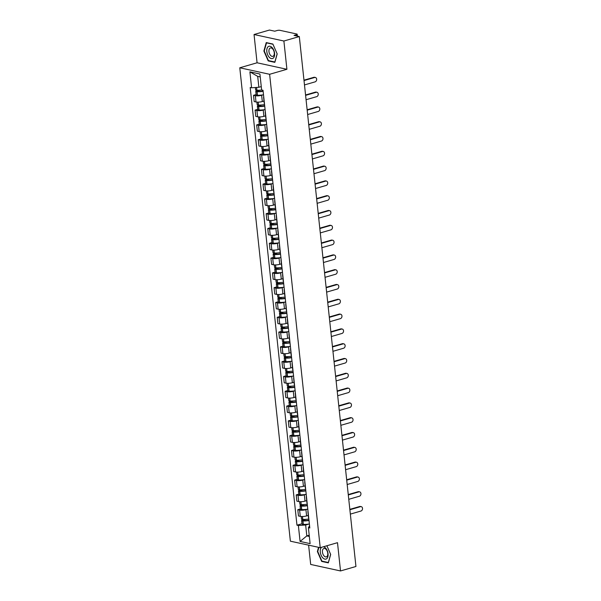 <?xml version="1.0" encoding="UTF-8"?>
<svg xmlns="http://www.w3.org/2000/svg" width="601" height="601" viewBox="0 0 601 601"><rect width="100%" height="100%" fill="white"/><g stroke="black" fill="none" stroke-linecap="round" stroke-linejoin="round"><path stroke-width="0.9" d="M308.613 545.152L310.679 564.444L340.519 570.95L355.942 566.488L299.313 36.556L283.89 41.018L254.043 34.512L257.07 62.782L239.784 67.785L290.373 541.178L320.22 547.684L269.624 74.291L286.91 69.288L283.89 41.018M254.043 34.512L269.466 30.05L274.755 31.199L277.151 30.508A1.968 0.481 -6.1 0 1 279.901 30.32L296.789 34.002A1.968 0.481 -6.1 0 1 297.195 34.242L297.397 36.143M340.519 570.95L337.499 542.68L320.22 547.684M296.563 35.955L296.436 34.708L294.032 35.406L299.313 36.556M296.436 34.708A1.968 0.481 -6.1 0 0 297.195 34.242M263.178 94.838L261.638 95.281A4.523 1.097 173.9 0 1 255.327 95.717L253.509 95.319L254.178 101.577L255.996 101.975A4.523 1.097 -6.1 0 0 262.306 101.546L264.004 101.051M263.794 97.452A4.523 1.097 173.9 0 1 263.591 97.167A4.523 1.097 173.9 0 1 263.726 96.851M256.101 94.567L253.509 95.319M263.591 97.167L264.26 103.432A4.523 1.097 -6.1 0 0 264.463 103.71M264.763 109.637L263.223 110.081A4.523 1.097 173.9 0 1 256.912 110.516L255.094 110.118L255.763 116.376L257.581 116.774A4.523 1.097 -6.1 0 0 263.892 116.346L265.582 115.85M265.372 112.252A4.523 1.097 173.9 0 1 265.169 111.966A4.523 1.097 173.9 0 1 265.311 111.651M257.679 109.367L255.094 110.118M265.169 111.966L265.837 118.232A4.523 1.097 -6.1 0 0 266.048 118.51M266.341 124.437L264.801 124.88A4.523 1.097 173.9 0 1 258.49 125.316L256.672 124.918L257.341 131.176L259.159 131.574A4.523 1.097 -6.1 0 0 265.469 131.146L267.167 130.65M266.957 127.051A4.523 1.097 173.9 0 1 266.754 126.766A4.523 1.097 173.9 0 1 266.889 126.45M259.264 124.167L256.672 124.918M266.754 126.766L267.422 133.031A4.523 1.097 -6.1 0 0 267.625 133.309M267.926 139.237L266.386 139.68A4.523 1.097 173.9 0 1 260.075 140.116L258.257 139.717L258.926 145.975L260.744 146.374A4.523 1.097 -6.1 0 0 267.054 145.945L268.745 145.45M268.542 141.851A4.523 1.097 173.9 0 1 268.331 141.566A4.523 1.097 173.9 0 1 268.474 141.25M260.842 138.966L258.257 139.717M268.331 141.566L269 147.831A4.523 1.097 -6.1 0 0 269.21 148.109M269.503 154.036L267.963 154.48A4.523 1.097 173.9 0 1 261.653 154.915L259.835 154.517L260.503 160.775L262.329 161.173A4.523 1.097 -6.1 0 0 268.639 160.737L270.33 160.249M270.119 156.651A4.523 1.097 173.9 0 1 269.917 156.365A4.523 1.097 173.9 0 1 270.059 156.05M262.427 153.766L259.835 154.517M269.917 156.365L270.585 162.631A4.523 1.097 -6.1 0 0 270.788 162.909M271.089 168.836L269.548 169.279A4.523 1.097 173.9 0 1 263.238 169.715L261.42 169.317L262.089 175.575L263.907 175.973A4.523 1.097 -6.1 0 0 270.217 175.537L271.915 175.049M271.705 171.45A4.523 1.097 173.9 0 1 271.494 171.165A4.523 1.097 173.9 0 1 271.637 170.849M264.004 168.565L261.42 169.317M271.494 171.165L272.163 177.43A4.523 1.097 -6.1 0 0 272.373 177.708M272.666 183.636L271.134 184.079A4.523 1.097 173.9 0 1 264.816 184.515L262.998 184.116L263.666 190.374L265.492 190.772A4.523 1.097 -6.1 0 0 271.802 190.337L273.493 189.848M273.282 186.25A4.523 1.097 173.9 0 1 273.079 185.964A4.523 1.097 173.9 0 1 273.222 185.649M265.589 183.365L262.998 184.116M273.079 185.964L273.748 192.222A4.523 1.097 -6.1 0 0 273.951 192.508M274.251 198.435L272.711 198.878A4.523 1.097 173.9 0 1 266.401 199.314L264.583 198.916L265.251 205.174L267.069 205.572A4.523 1.097 -6.1 0 0 273.38 205.136L275.078 204.648M274.867 201.042A4.523 1.097 173.9 0 1 274.657 200.764A4.523 1.097 173.9 0 1 274.8 200.449M267.167 198.165L264.583 198.916M274.657 200.764L275.326 207.022A4.523 1.097 -6.1 0 0 275.536 207.307M275.829 213.235L274.296 213.678A4.523 1.097 173.9 0 1 267.986 214.114L266.16 213.716L266.829 219.974L268.655 220.372A4.523 1.097 -6.1 0 0 274.965 219.936L276.655 219.448M276.445 215.842A4.523 1.097 173.9 0 1 276.242 215.564A4.523 1.097 173.9 0 1 276.385 215.248M268.752 212.964L266.16 213.716M276.242 215.564L276.911 221.822A4.523 1.097 -6.1 0 0 277.114 222.107M277.414 228.034L275.874 228.478A4.523 1.097 173.9 0 1 269.564 228.906L267.745 228.515L268.414 234.773L270.232 235.171A4.523 1.097 -6.1 0 0 276.543 234.736L278.24 234.247M278.03 230.641A4.523 1.097 173.9 0 1 277.82 230.363A4.523 1.097 173.9 0 1 277.962 230.04M270.337 227.764L267.745 228.515M277.82 230.363L278.488 236.621A4.523 1.097 -6.1 0 0 278.699 236.907M278.992 242.827L277.459 243.277A4.523 1.097 173.9 0 1 271.149 243.705L269.323 243.315L269.992 249.573L271.817 249.971A4.523 1.097 -6.1 0 0 278.128 249.535L279.818 249.047M279.608 245.441A4.523 1.097 173.9 0 1 279.405 245.163A4.523 1.097 173.9 0 1 279.548 244.84M271.915 242.564L269.323 243.315M279.405 245.163L280.074 251.421A4.523 1.097 -6.1 0 0 280.276 251.706M280.577 257.626L279.037 258.077A4.523 1.097 173.9 0 1 272.726 258.505L270.908 258.114L271.577 264.372L273.395 264.771A4.523 1.097 -6.1 0 0 279.705 264.335L281.403 263.847M281.193 260.241A4.523 1.097 173.9 0 1 280.983 259.963A4.523 1.097 173.9 0 1 281.125 259.64M273.5 257.363L270.908 258.114M280.983 259.963L281.659 266.22A4.523 1.097 -6.1 0 0 281.861 266.506M282.162 272.426L280.622 272.877A4.523 1.097 173.9 0 1 274.311 273.305L272.486 272.914L273.154 279.172L274.98 279.57A4.523 1.097 -6.1 0 0 281.291 279.134L282.981 278.646M282.77 275.04A4.523 1.097 173.9 0 1 282.568 274.762A4.523 1.097 173.9 0 1 282.71 274.439M275.078 272.163L272.486 272.914M282.568 274.762L283.236 281.02A4.523 1.097 -6.1 0 0 283.439 281.306M283.74 287.225L282.2 287.676A4.523 1.097 173.9 0 1 275.889 288.104L274.071 287.706L274.74 293.972L276.558 294.37A4.523 1.097 -6.1 0 0 282.868 293.934L284.566 293.446M284.356 289.84A4.523 1.097 173.9 0 1 284.145 289.562A4.523 1.097 173.9 0 1 284.288 289.239M276.663 286.962L274.071 287.706M284.145 289.562L284.821 295.82A4.523 1.097 -6.1 0 0 285.024 296.105M285.325 302.025L283.785 302.476A4.523 1.097 173.9 0 1 277.474 302.904L275.649 302.506L276.317 308.771L278.143 309.169A4.523 1.097 -6.1 0 0 284.453 308.734L286.144 308.245M285.933 304.639A4.523 1.097 173.9 0 1 285.73 304.361A4.523 1.097 173.9 0 1 285.873 304.038M278.24 301.762L275.649 302.506M285.73 304.361L286.399 310.619A4.523 1.097 -6.1 0 0 286.602 310.905M286.902 316.825L285.362 317.275A4.523 1.097 173.9 0 1 279.052 317.704L277.234 317.305L277.902 323.571L279.72 323.969A4.523 1.097 -6.1 0 0 286.031 323.533L287.729 323.045M287.518 319.439A4.523 1.097 173.9 0 1 287.316 319.161A4.523 1.097 173.9 0 1 287.451 318.838M279.826 316.562L277.234 317.305M287.316 319.161L287.984 325.419A4.523 1.097 -6.1 0 0 288.187 325.704M288.488 331.624L286.947 332.075A4.523 1.097 173.9 0 1 280.637 332.503L278.811 332.105L279.488 338.371L281.306 338.769A4.523 1.097 -6.1 0 0 287.616 338.333L289.306 337.845M289.096 334.239A4.523 1.097 173.9 0 1 288.893 333.961A4.523 1.097 173.9 0 1 289.036 333.638M281.403 331.361L278.811 332.105M288.893 333.961L289.562 340.219A4.523 1.097 -6.1 0 0 289.765 340.504M290.065 346.424L288.525 346.867A4.523 1.097 173.9 0 1 282.215 347.303L280.397 346.905L281.065 353.17L282.883 353.568A4.523 1.097 -6.1 0 0 289.194 353.133L290.892 352.644M290.681 349.038A4.523 1.097 173.9 0 1 290.478 348.76A4.523 1.097 173.9 0 1 290.614 348.437M282.988 346.161L280.397 346.905M290.478 348.76L291.147 355.018A4.523 1.097 -6.1 0 0 291.35 355.296M291.65 361.224L290.11 361.667A4.523 1.097 173.9 0 1 283.8 362.102L281.982 361.704L282.65 367.97L284.468 368.368A4.523 1.097 -6.1 0 0 290.779 367.932L292.469 367.444M292.259 363.838A4.523 1.097 173.9 0 1 292.056 363.56A4.523 1.097 173.9 0 1 292.199 363.237M284.566 360.953L281.982 361.704M292.056 363.56L292.725 369.818A4.523 1.097 -6.1 0 0 292.935 370.096M293.228 376.023L291.688 376.466A4.523 1.097 173.9 0 1 285.377 376.902L283.559 376.504L284.228 382.769L286.046 383.168A4.523 1.097 -6.1 0 0 292.356 382.732L294.054 382.244M293.844 378.638A4.523 1.097 173.9 0 1 293.641 378.352A4.523 1.097 173.9 0 1 293.776 378.037M286.151 375.753L283.559 376.504M293.641 378.352L294.31 384.617A4.523 1.097 -6.1 0 0 294.513 384.895M294.813 390.823L293.273 391.266A4.523 1.097 173.9 0 1 286.962 391.702L285.144 391.304L285.813 397.569L287.631 397.96A4.523 1.097 -6.1 0 0 293.942 397.531L295.632 397.043M295.429 393.437A4.523 1.097 173.9 0 1 295.219 393.152A4.523 1.097 173.9 0 1 295.361 392.836M287.729 390.552L285.144 391.304M295.219 393.152L295.887 399.417A4.523 1.097 -6.1 0 0 296.098 399.695M296.391 405.622L294.851 406.066A4.523 1.097 173.9 0 1 288.54 406.501L286.722 406.103L287.391 412.369L289.209 412.759A4.523 1.097 -6.1 0 0 295.527 412.331L297.217 411.843M297.007 408.237A4.523 1.097 173.9 0 1 296.804 407.951A4.523 1.097 173.9 0 1 296.947 407.636M289.314 405.352L286.722 406.103M296.804 407.951L297.472 414.217A4.523 1.097 -6.1 0 0 297.675 414.495M297.976 420.422L296.436 420.865A4.523 1.097 173.9 0 1 290.125 421.301L288.307 420.903L288.976 427.168L290.794 427.559A4.523 1.097 -6.1 0 0 297.104 427.131L298.802 426.635M298.592 423.036A4.523 1.097 173.9 0 1 298.381 422.751A4.523 1.097 173.9 0 1 298.524 422.435M290.892 420.152L288.307 420.903M298.381 422.751L299.05 429.016A4.523 1.097 -6.1 0 0 299.26 429.294M299.553 435.222L298.021 435.665A4.523 1.097 173.9 0 1 291.703 436.101L289.885 435.702L290.553 441.968L292.379 442.359A4.523 1.097 -6.1 0 0 298.689 441.93L300.38 441.435M300.169 437.836A4.523 1.097 173.9 0 1 299.967 437.551A4.523 1.097 173.9 0 1 300.109 437.235M292.477 434.951L289.885 435.702M299.967 437.551L300.635 443.816A4.523 1.097 -6.1 0 0 300.838 444.094M301.139 450.021L299.599 450.465A4.523 1.097 173.9 0 1 293.288 450.9L291.47 450.502L292.139 456.76L293.957 457.158A4.523 1.097 -6.1 0 0 300.267 456.73L301.965 456.234M301.755 452.636A4.523 1.097 173.9 0 1 301.544 452.35A4.523 1.097 173.9 0 1 301.687 452.035M294.054 449.751L291.47 450.502M301.544 452.35L302.213 458.616A4.523 1.097 -6.1 0 0 302.423 458.894M302.716 464.821L301.184 465.264A4.523 1.097 173.9 0 1 294.873 465.7L293.048 465.302L293.716 471.56L295.542 471.958A4.523 1.097 -6.1 0 0 301.852 471.53L303.543 471.034M303.332 467.435A4.523 1.097 173.9 0 1 303.129 467.15A4.523 1.097 173.9 0 1 303.272 466.834M295.639 464.55L293.048 465.302M303.129 467.15L303.798 473.415A4.523 1.097 -6.1 0 0 304.001 473.693M304.301 479.621L302.761 480.064A4.523 1.097 173.9 0 1 296.451 480.5L294.633 480.101L295.301 486.359L297.119 486.757A4.523 1.097 -6.1 0 0 303.43 486.329L305.128 485.833M304.917 482.235A4.523 1.097 173.9 0 1 304.707 481.949A4.523 1.097 173.9 0 1 304.85 481.634M297.217 479.35L294.633 480.101M304.707 481.949L305.376 488.215A4.523 1.097 -6.1 0 0 305.586 488.493M305.879 494.42L304.346 494.863A4.523 1.097 173.9 0 1 298.036 495.299L296.21 494.901L296.879 501.159L298.705 501.557A4.523 1.097 -6.1 0 0 305.015 501.129L306.705 500.633M306.495 497.035A4.523 1.097 173.9 0 1 306.292 496.749A4.523 1.097 173.9 0 1 306.435 496.434M298.802 494.15L296.21 494.901M306.292 496.749L306.961 503.014A4.523 1.097 -6.1 0 0 307.164 503.292M307.464 509.22L305.924 509.663A4.523 1.097 173.9 0 1 299.614 510.099L297.795 509.701L298.464 515.958L300.282 516.357A4.523 1.097 -6.1 0 0 306.593 515.921L308.29 515.433M308.08 511.834A4.523 1.097 173.9 0 1 307.87 511.549A4.523 1.097 173.9 0 1 308.012 511.233M300.387 508.949L297.795 509.701M307.87 511.549L308.538 517.814A4.523 1.097 -6.1 0 0 308.749 518.092M260.233 76.92L257.701 76.372L258.866 87.28L261.262 86.589M258.866 87.28L251.594 87.784L249.896 71.842L259.917 74.028L261.623 89.97L263.028 90.278L309.808 527.994L308.403 527.686L310.108 543.627L300.079 541.441L298.374 525.499L305.646 525.004L306.81 535.912L309.342 536.46M251.594 87.784L250.196 87.476L296.969 525.191L298.374 525.499M239.784 67.785L269.624 74.291M257.07 62.782L286.91 69.288M274.845 62.354L277.189 53.925L272.884 44.046L266.235 42.588L263.884 51.025L268.189 60.904L274.845 62.354M318.553 547.316L317.381 551.545L321.685 561.424L328.334 562.874L330.678 554.445L326.891 545.753M309.207 535.221L306.81 535.912L300.079 541.441M309.042 524.019L305.646 525.004M308.403 527.686L309.568 525.747M301.965 523.749L296.969 525.191M249.896 71.842L257.701 76.372M268.895 60.701L268.189 60.904M264.282 50.905L263.884 51.025M322.384 561.221L321.685 561.424M317.771 551.425L317.381 551.545M314.639 77.491L313.857 77.319A2.261 1.773 -77.7 0 1 314.578 77.289L315.352 77.461A2.261 1.773 102.3 0 0 314.639 77.491L304.016 80.564M304.482 84.929L315.104 81.856A2.261 1.773 102.3 0 0 316.659 79.602A2.261 1.773 102.3 0 0 315.352 77.461M261.736 89.992A7.475 1.811 173.9 0 1 256.912 90.233L256.792 90.233A2.487 0.601 173.9 0 1 255.598 89.849L255.35 87.528M258.52 90.248L256.717 90.774A2.487 0.601 -6.1 0 0 255.756 91.367A2.487 0.601 -6.1 0 0 256.958 91.75L257.078 91.75A7.475 1.811 -6.1 0 0 263.14 91.314M255.756 91.367L256.124 94.823A2.487 0.601 -6.1 0 0 257.326 95.213L257.446 95.213A7.475 1.811 -6.1 0 0 263.508 94.778M263.103 90.991A6.198 1.502 173.9 0 1 257.731 91.42L257.025 91.224L257.498 90.939L260.195 90.158M313.857 77.319L303.971 80.181M268.181 46.66A6.393 3.659 -106.1 0 0 267.663 54.781A6.393 3.659 -106.1 0 0 273.207 58.192A6.393 3.659 -106.1 0 0 273.725 50.078A6.393 3.659 -106.1 0 0 268.181 46.66M269.894 48.215A4.38 2.502 -106.1 0 0 269.361 53.324A4.38 2.502 -106.1 0 0 272.824 56.366A4.38 2.502 -106.1 0 0 273.327 56.103A4.38 2.502 -106.1 0 0 273.861 51.002A4.38 2.502 -106.1 0 0 270.397 47.96A4.38 2.502 -106.1 0 0 269.894 48.215M277.136 53.835L274.86 62.001L268.422 60.596L264.252 51.025L266.521 42.851L272.967 44.256L277.136 53.835M266.919 42.739L266.521 42.851M321.535 547.301A6.393 3.659 -106.1 0 0 321.212 555.429A6.393 3.659 -106.1 0 0 326.696 558.712A6.393 3.659 -106.1 0 0 327.733 552.079A6.393 3.659 -106.1 0 0 323.406 546.76M323.383 548.736A4.38 2.502 -106.1 0 0 322.85 553.844A4.38 2.502 -106.1 0 0 326.32 556.887A4.38 2.502 -106.1 0 0 326.816 556.624A4.38 2.502 -106.1 0 0 327.357 551.523A4.38 2.502 -106.1 0 0 323.886 548.48A4.38 2.502 -106.1 0 0 323.383 548.736M326.884 545.753L330.625 554.355L328.356 562.521L321.911 561.116L317.741 551.545L318.898 547.391M316.216 92.291L315.442 92.118A2.261 1.773 -77.7 0 1 316.156 92.088L316.93 92.261A2.261 1.773 102.3 0 0 316.216 92.291L305.593 95.364M306.059 99.728L316.682 96.656A2.261 1.773 102.3 0 0 318.245 94.402A2.261 1.773 102.3 0 0 316.93 92.261M264.56 104.597A7.475 1.811 173.9 0 1 258.498 105.032L258.377 105.032A2.487 0.601 173.9 0 1 257.175 104.642L256.905 102.102M263.14 101.306A7.475 1.811 -6.1 0 0 264.019 101.163M260.105 105.047L258.302 105.573A2.487 0.601 -6.1 0 0 257.341 106.167A2.487 0.601 -6.1 0 0 258.535 106.55L258.655 106.55A7.475 1.811 -6.1 0 0 264.718 106.114M257.341 106.167L257.709 109.622A2.487 0.601 -6.1 0 0 258.911 110.006L259.031 110.013A7.475 1.811 -6.1 0 0 265.094 109.577M264.688 105.791A6.198 1.502 173.9 0 1 259.309 106.219L258.61 106.024L259.076 105.738L261.773 104.957M315.442 92.118L305.556 94.981M317.801 107.091L317.02 106.918A2.261 1.773 -77.7 0 1 317.741 106.888L318.515 107.061A2.261 1.773 102.3 0 0 317.801 107.091L307.179 110.163M307.644 114.528L318.267 111.448A2.261 1.773 102.3 0 0 319.822 109.202A2.261 1.773 102.3 0 0 318.515 107.061M266.138 119.396A7.475 1.811 173.9 0 1 260.075 119.832L259.955 119.824A2.487 0.601 173.9 0 1 258.761 119.441L258.483 116.902M264.725 116.106A7.475 1.811 -6.1 0 0 265.597 115.963M261.683 119.847L259.88 120.373A2.487 0.601 -6.1 0 0 258.918 120.959A2.487 0.601 -6.1 0 0 260.12 121.349L260.241 121.349A7.475 1.811 -6.1 0 0 266.303 120.914M258.918 120.959L259.286 124.422A2.487 0.601 -6.1 0 0 260.488 124.805L260.609 124.813A7.475 1.811 -6.1 0 0 266.671 124.377M266.266 120.591A6.198 1.502 173.9 0 1 260.894 121.019L260.188 120.824L260.661 120.538L263.358 119.757M317.02 106.918L307.141 109.78M319.379 121.89L318.605 121.718A2.261 1.773 -77.7 0 1 319.319 121.687L320.093 121.86A2.261 1.773 102.3 0 0 319.379 121.89L308.756 124.963M309.23 129.328L319.845 126.248A2.261 1.773 102.3 0 0 321.407 124.001A2.261 1.773 102.3 0 0 320.093 121.86M267.723 134.196A7.475 1.811 173.9 0 1 261.66 134.632L261.54 134.624A2.487 0.601 173.9 0 1 260.338 134.241L260.068 131.702M266.303 130.905A7.475 1.811 -6.1 0 0 267.182 130.763M263.268 134.647L261.465 135.172A2.487 0.601 -6.1 0 0 260.503 135.758A2.487 0.601 -6.1 0 0 261.698 136.142L261.826 136.149A7.475 1.811 -6.1 0 0 267.881 135.713M260.503 135.758L260.872 139.222A2.487 0.601 -6.1 0 0 262.074 139.605L262.194 139.612A7.475 1.811 -6.1 0 0 268.256 139.177M267.851 135.39A6.198 1.502 173.9 0 1 262.479 135.818L261.773 135.623L262.239 135.338L264.936 134.556M318.605 121.718L308.719 124.58M320.964 136.69L320.183 136.517A2.261 1.773 -77.7 0 1 320.904 136.487L321.678 136.66A2.261 1.773 102.3 0 0 320.964 136.69L310.341 139.763M310.807 144.127L321.43 141.047A2.261 1.773 102.3 0 0 322.992 138.801A2.261 1.773 102.3 0 0 321.678 136.66M269.301 148.995A7.475 1.811 173.9 0 1 263.238 149.431L263.118 149.424A2.487 0.601 173.9 0 1 261.923 149.04L261.653 146.501M267.888 145.697A7.475 1.811 -6.1 0 0 268.76 145.562M264.846 149.446L263.043 149.972A2.487 0.601 -6.1 0 0 262.081 150.558A2.487 0.601 -6.1 0 0 263.283 150.941L263.403 150.949A7.475 1.811 -6.1 0 0 269.466 150.513M262.081 150.558L262.457 154.021A2.487 0.601 -6.1 0 0 263.651 154.404L263.771 154.412A7.475 1.811 -6.1 0 0 269.834 153.976M269.428 150.19A6.198 1.502 173.9 0 1 264.057 150.618L263.351 150.423L263.824 150.137L266.521 149.356M320.183 136.517L310.304 139.379M322.542 151.482L321.768 151.317A2.261 1.773 -77.7 0 1 322.482 151.287L323.255 151.46A2.261 1.773 102.3 0 0 322.542 151.482L311.927 154.562M312.392 158.927L323.007 155.847A2.261 1.773 102.3 0 0 324.57 153.601A2.261 1.773 102.3 0 0 323.255 151.46M270.886 163.795A7.475 1.811 173.9 0 1 264.823 164.231L264.703 164.223A2.487 0.601 173.9 0 1 263.501 163.84L263.23 161.301M269.466 160.497A7.475 1.811 -6.1 0 0 270.345 160.362M266.431 164.246L264.628 164.764A2.487 0.601 -6.1 0 0 263.666 165.358A2.487 0.601 -6.1 0 0 264.868 165.741L264.988 165.748A7.475 1.811 -6.1 0 0 271.043 165.313M263.666 165.358L264.034 168.821A2.487 0.601 -6.1 0 0 265.236 169.204L265.357 169.212A7.475 1.811 -6.1 0 0 271.419 168.776M271.013 164.99A6.198 1.502 173.9 0 1 265.642 165.418L264.936 165.222L265.402 164.937L268.099 164.156M321.768 151.317L311.881 154.179M324.127 166.282L323.353 166.116A2.261 1.773 -77.7 0 1 324.067 166.086L324.84 166.259A2.261 1.773 102.3 0 0 324.127 166.282L313.504 169.362M313.97 173.719L324.593 170.646A2.261 1.773 102.3 0 0 326.155 168.393A2.261 1.773 102.3 0 0 324.84 166.259M272.463 178.595A7.475 1.811 173.9 0 1 266.408 179.03L266.281 179.023A2.487 0.601 173.9 0 1 265.086 178.64L264.816 176.101M271.051 175.297A7.475 1.811 -6.1 0 0 271.922 175.161M268.008 179.045L266.205 179.564A2.487 0.601 -6.1 0 0 265.244 180.157A2.487 0.601 -6.1 0 0 266.446 180.54L266.566 180.548A7.475 1.811 -6.1 0 0 272.629 180.112M265.244 180.157L265.619 183.621A2.487 0.601 -6.1 0 0 266.814 184.004L266.934 184.011A7.475 1.811 -6.1 0 0 272.997 183.575M272.591 179.789A6.198 1.502 173.9 0 1 267.22 180.217L266.521 180.022L266.987 179.737L269.684 178.955M323.353 166.116L313.467 168.979M325.704 181.081L324.931 180.916A2.261 1.773 -77.7 0 1 325.644 180.886L326.426 181.059A2.261 1.773 102.3 0 0 325.704 181.081L315.089 184.161M315.555 188.519L326.17 185.446A2.261 1.773 102.3 0 0 327.733 183.192A2.261 1.773 102.3 0 0 326.426 181.059M274.048 193.394A7.475 1.811 173.9 0 1 267.986 193.83L267.866 193.822A2.487 0.601 173.9 0 1 266.664 193.439L266.393 190.9M272.629 190.096A7.475 1.811 -6.1 0 0 273.508 189.961M269.594 193.845L267.791 194.363A2.487 0.601 -6.1 0 0 266.829 194.957A2.487 0.601 -6.1 0 0 268.031 195.34L268.151 195.348A7.475 1.811 -6.1 0 0 274.206 194.912M266.829 194.957L267.197 198.42A2.487 0.601 -6.1 0 0 268.399 198.803L268.519 198.811A7.475 1.811 -6.1 0 0 274.582 198.375M274.176 194.589A6.198 1.502 173.9 0 1 268.805 195.017L268.099 194.822L268.564 194.536L271.261 193.755M324.931 180.916L315.044 183.778M327.29 195.881L326.516 195.716A2.261 1.773 -77.7 0 1 327.229 195.686L328.003 195.858A2.261 1.773 102.3 0 0 327.29 195.881L316.667 198.961M317.133 203.318L327.755 200.246A2.261 1.773 102.3 0 0 329.318 197.992A2.261 1.773 102.3 0 0 328.003 195.858M275.626 208.194A7.475 1.811 173.9 0 1 269.571 208.63L269.451 208.622A2.487 0.601 173.9 0 1 268.249 208.239L267.978 205.7M274.214 204.896A7.475 1.811 -6.1 0 0 275.085 204.761M271.171 208.645L269.368 209.163A2.487 0.601 -6.1 0 0 268.407 209.757A2.487 0.601 -6.1 0 0 269.609 210.14L269.729 210.147A7.475 1.811 -6.1 0 0 275.791 209.711M268.407 209.757L268.782 213.22A2.487 0.601 -6.1 0 0 269.977 213.603L270.097 213.61A7.475 1.811 -6.1 0 0 276.159 213.175M275.754 209.388A6.198 1.502 173.9 0 1 270.382 209.817L269.684 209.621L270.149 209.336L272.846 208.555M326.516 195.716L316.629 198.578M328.867 210.681L328.093 210.515A2.261 1.773 -77.7 0 1 328.807 210.485L329.588 210.658A2.261 1.773 102.3 0 0 328.867 210.681L318.252 213.753M318.718 218.118L329.333 215.045A2.261 1.773 102.3 0 0 330.896 212.792A2.261 1.773 102.3 0 0 329.588 210.658M277.211 222.994A7.475 1.811 173.9 0 1 271.149 223.429L271.028 223.422A2.487 0.601 173.9 0 1 269.826 223.039L269.556 220.499M275.791 219.696A7.475 1.811 -6.1 0 0 276.67 219.56M272.756 223.444L270.953 223.963A2.487 0.601 -6.1 0 0 269.992 224.556A2.487 0.601 -6.1 0 0 271.194 224.939L271.314 224.947A7.475 1.811 -6.1 0 0 277.369 224.511M269.992 224.556L270.36 228.019A2.487 0.601 -6.1 0 0 271.562 228.403L271.682 228.41A7.475 1.811 -6.1 0 0 277.745 227.974M277.339 224.188A6.198 1.502 173.9 0 1 271.968 224.616L271.261 224.421L271.727 224.135L274.424 223.354M328.093 210.515L318.207 213.378M330.452 225.48L329.679 225.315A2.261 1.773 -77.7 0 1 330.392 225.285L331.166 225.458A2.261 1.773 102.3 0 0 330.452 225.48L319.83 228.553M320.295 232.918L330.918 229.845A2.261 1.773 102.3 0 0 332.481 227.591A2.261 1.773 102.3 0 0 331.166 225.458M278.789 237.793A7.475 1.811 173.9 0 1 272.734 238.229L272.614 238.221A2.487 0.601 173.9 0 1 271.412 237.838L271.141 235.299M277.377 234.495A7.475 1.811 -6.1 0 0 278.248 234.36M274.334 238.244L272.538 238.762A2.487 0.601 -6.1 0 0 271.569 239.356A2.487 0.601 -6.1 0 0 272.771 239.739L272.892 239.746A7.475 1.811 -6.1 0 0 278.954 239.311M271.569 239.356L271.945 242.819A2.487 0.601 -6.1 0 0 273.139 243.202L273.26 243.21A7.475 1.811 -6.1 0 0 279.322 242.774M278.917 238.988A6.198 1.502 173.9 0 1 273.545 239.416L272.846 239.221L273.312 238.935L276.009 238.154M329.679 225.315L319.792 228.177M332.03 240.28L331.256 240.115A2.261 1.773 -77.7 0 1 331.97 240.084L332.751 240.25A2.261 1.773 102.3 0 0 332.03 240.28L321.415 243.352M321.881 247.717L332.503 244.645A2.261 1.773 102.3 0 0 334.058 242.391A2.261 1.773 102.3 0 0 332.751 240.25M280.374 252.593A7.475 1.811 173.9 0 1 274.311 253.029L274.191 253.021A2.487 0.601 173.9 0 1 272.989 252.638L272.719 250.099M278.954 249.295A7.475 1.811 -6.1 0 0 279.833 249.16M275.919 253.044L274.116 253.562A2.487 0.601 -6.1 0 0 273.154 254.155A2.487 0.601 -6.1 0 0 274.356 254.539L274.477 254.546A7.475 1.811 -6.1 0 0 280.539 254.11M273.154 254.155L273.523 257.619A2.487 0.601 -6.1 0 0 274.725 258.002L274.845 258.009A7.475 1.811 -6.1 0 0 280.907 257.574M280.502 253.787A6.198 1.502 173.9 0 1 275.13 254.215L274.424 254.02L274.89 253.735L277.587 252.953M331.256 240.115L321.37 242.977M333.615 255.079L332.841 254.914A2.261 1.773 -77.7 0 1 333.555 254.884L334.329 255.049A2.261 1.773 102.3 0 0 333.615 255.079L322.992 258.152M323.458 262.517L334.081 259.444A2.261 1.773 102.3 0 0 335.643 257.19A2.261 1.773 102.3 0 0 334.329 255.049M281.952 267.392A7.475 1.811 173.9 0 1 275.897 267.828L275.776 267.821A2.487 0.601 173.9 0 1 274.574 267.437L274.304 264.898M280.539 264.094A7.475 1.811 -6.1 0 0 281.411 263.959M277.497 267.843L275.701 268.362A2.487 0.601 -6.1 0 0 274.732 268.955A2.487 0.601 -6.1 0 0 275.934 269.338L276.054 269.346A7.475 1.811 -6.1 0 0 282.117 268.91M274.732 268.955L275.108 272.418A2.487 0.601 -6.1 0 0 276.302 272.801L276.43 272.809A7.475 1.811 -6.1 0 0 282.485 272.373M282.079 268.587A6.198 1.502 173.9 0 1 276.708 269.008L276.009 268.82L276.475 268.534L279.172 267.753M332.841 254.914L322.955 257.776M335.2 269.879L334.419 269.714A2.261 1.773 -77.7 0 1 335.133 269.684L335.914 269.849A2.261 1.773 102.3 0 0 335.2 269.879L324.578 272.952M325.043 277.316L335.666 274.244A2.261 1.773 102.3 0 0 337.221 271.99A2.261 1.773 102.3 0 0 335.914 269.849M283.537 282.192A7.475 1.811 173.9 0 1 277.474 282.628L277.354 282.62A2.487 0.601 173.9 0 1 276.152 282.237L275.882 279.698M282.124 278.894A7.475 1.811 -6.1 0 0 282.996 278.759M279.082 282.643L277.279 283.161A2.487 0.601 -6.1 0 0 276.317 283.755A2.487 0.601 -6.1 0 0 277.519 284.138L277.639 284.145A7.475 1.811 -6.1 0 0 283.702 283.71M276.317 283.755L276.685 287.218A2.487 0.601 -6.1 0 0 277.887 287.601L278.008 287.609A7.475 1.811 -6.1 0 0 284.07 287.173M283.664 283.387A6.198 1.502 173.9 0 1 278.293 283.807L277.587 283.619L278.053 283.334L280.75 282.553M334.419 269.714L324.532 272.569M336.778 284.679L336.004 284.513A2.261 1.773 -77.7 0 1 336.718 284.483L337.492 284.649A2.261 1.773 102.3 0 0 336.778 284.679L326.155 287.751M326.621 292.116L337.244 289.043A2.261 1.773 102.3 0 0 338.806 286.79A2.261 1.773 102.3 0 0 337.492 284.649M285.122 296.992A7.475 1.811 173.9 0 1 279.059 297.427L278.939 297.42A2.487 0.601 173.9 0 1 277.737 297.037L277.467 294.498M283.702 293.694A7.475 1.811 -6.1 0 0 284.574 293.558M280.659 297.442L278.864 297.961A2.487 0.601 -6.1 0 0 277.902 298.554A2.487 0.601 -6.1 0 0 279.097 298.937L279.217 298.945A7.475 1.811 -6.1 0 0 285.28 298.509M277.902 298.554L278.271 302.018A2.487 0.601 -6.1 0 0 279.473 302.401L279.593 302.408A7.475 1.811 -6.1 0 0 285.648 301.972M285.25 298.186A6.198 1.502 173.9 0 1 279.871 298.607L279.172 298.419L279.638 298.134L282.335 297.352M336.004 284.513L326.118 287.368M338.363 299.478L337.582 299.313A2.261 1.773 -77.7 0 1 338.295 299.283L339.077 299.448A2.261 1.773 102.3 0 0 338.363 299.478L327.74 302.551M328.206 306.916L338.829 303.843A2.261 1.773 102.3 0 0 340.384 301.589A2.261 1.773 102.3 0 0 339.077 299.448M286.7 311.791A7.475 1.811 173.9 0 1 280.637 312.227L280.517 312.219A2.487 0.601 173.9 0 1 279.315 311.836L279.044 309.29M285.287 308.493A7.475 1.811 -6.1 0 0 286.159 308.358M282.245 312.242L280.442 312.76A2.487 0.601 -6.1 0 0 279.48 313.354A2.487 0.601 -6.1 0 0 280.682 313.737L280.802 313.745A7.475 1.811 -6.1 0 0 286.865 313.309M279.48 313.354L279.848 316.817A2.487 0.601 -6.1 0 0 281.05 317.2L281.17 317.208A7.475 1.811 -6.1 0 0 287.233 316.772M286.827 312.986A6.198 1.502 173.9 0 1 281.456 313.406L280.75 313.219L281.215 312.933L283.912 312.152M337.582 299.313L327.695 302.168M339.941 314.278L339.167 314.113A2.261 1.773 -77.7 0 1 339.881 314.083L340.654 314.248A2.261 1.773 102.3 0 0 339.941 314.278L329.318 317.351M329.784 321.715L340.406 318.643A2.261 1.773 102.3 0 0 341.969 316.389A2.261 1.773 102.3 0 0 340.654 314.248M288.285 326.591A7.475 1.811 173.9 0 1 282.222 327.027L282.102 327.019A2.487 0.601 173.9 0 1 280.9 326.636L280.629 324.089M286.865 323.293A7.475 1.811 -6.1 0 0 287.736 323.158M283.822 327.042L282.027 327.56A2.487 0.601 -6.1 0 0 281.065 328.154A2.487 0.601 -6.1 0 0 282.26 328.537L282.38 328.544A7.475 1.811 -6.1 0 0 288.442 328.108M281.065 328.154L281.433 331.617A2.487 0.601 -6.1 0 0 282.635 332L282.755 332.007A7.475 1.811 -6.1 0 0 288.811 331.572M288.412 327.785A6.198 1.502 173.9 0 1 283.033 328.206L282.335 328.018L282.801 327.733L285.498 326.952M339.167 314.113L329.28 316.967M341.526 329.078L340.744 328.905A2.261 1.773 -77.7 0 1 341.466 328.882L342.239 329.048A2.261 1.773 102.3 0 0 341.526 329.078L330.903 332.15M331.369 336.515L341.992 333.442A2.261 1.773 102.3 0 0 343.547 331.189A2.261 1.773 102.3 0 0 342.239 329.048M289.862 341.391A7.475 1.811 173.9 0 1 283.8 341.826L283.68 341.819A2.487 0.601 173.9 0 1 282.485 341.436L282.207 338.889M288.45 338.093A7.475 1.811 -6.1 0 0 289.321 337.957M285.407 341.841L283.604 342.36A2.487 0.601 -6.1 0 0 282.643 342.953A2.487 0.601 -6.1 0 0 283.845 343.336L283.965 343.344A7.475 1.811 -6.1 0 0 290.028 342.908M282.643 342.953L283.011 346.416A2.487 0.601 -6.1 0 0 284.213 346.8L284.333 346.807A7.475 1.811 -6.1 0 0 290.396 346.371M289.99 342.585A6.198 1.502 173.9 0 1 284.619 343.006L283.912 342.818L284.378 342.532L287.075 341.751M340.744 328.905L330.858 331.767M343.103 343.877L342.33 343.704A2.261 1.773 -77.7 0 1 343.043 343.682L343.817 343.847A2.261 1.773 102.3 0 0 343.103 343.877L332.481 346.95M332.946 351.315L343.569 348.242A2.261 1.773 102.3 0 0 345.132 345.988A2.261 1.773 102.3 0 0 343.817 343.847M291.447 356.19A7.475 1.811 173.9 0 1 285.385 356.626L285.265 356.618A2.487 0.601 173.9 0 1 284.063 356.235L283.792 353.688M290.028 352.892A7.475 1.811 -6.1 0 0 290.899 352.757M286.985 356.641L285.19 357.159A2.487 0.601 -6.1 0 0 284.228 357.753A2.487 0.601 -6.1 0 0 285.422 358.136L285.543 358.143A7.475 1.811 -6.1 0 0 291.605 357.708M284.228 357.753L284.596 361.216A2.487 0.601 -6.1 0 0 285.798 361.599L285.918 361.607A7.475 1.811 -6.1 0 0 291.973 361.171M291.575 357.385A6.198 1.502 173.9 0 1 286.196 357.805L285.498 357.618L285.963 357.325L288.66 356.551M342.33 343.704L332.443 346.567M344.689 358.677L343.907 358.504A2.261 1.773 -77.7 0 1 344.628 358.481L345.402 358.647A2.261 1.773 102.3 0 0 344.689 358.677L334.066 361.749M334.532 366.114L345.154 363.042A2.261 1.773 102.3 0 0 346.709 360.788A2.261 1.773 102.3 0 0 345.402 358.647M293.025 370.99A7.475 1.811 173.9 0 1 286.962 371.426L286.842 371.418A2.487 0.601 173.9 0 1 285.648 371.035L285.37 368.488M291.613 367.692A7.475 1.811 -6.1 0 0 292.484 367.557M288.57 371.441L286.767 371.959A2.487 0.601 -6.1 0 0 285.806 372.552A2.487 0.601 -6.1 0 0 287.008 372.936L287.128 372.943A7.475 1.811 -6.1 0 0 293.19 372.507M285.806 372.552L286.174 376.016A2.487 0.601 -6.1 0 0 287.376 376.399L287.496 376.399A7.475 1.811 -6.1 0 0 293.558 375.971M293.153 372.184A6.198 1.502 173.9 0 1 287.781 372.605L287.075 372.417L287.548 372.124L290.245 371.35M343.907 358.504L334.021 361.366M346.266 373.476L345.492 373.304A2.261 1.773 -77.7 0 1 346.206 373.281L346.98 373.446A2.261 1.773 102.3 0 0 346.266 373.476L335.643 376.549M336.117 380.914L346.732 377.841A2.261 1.773 102.3 0 0 348.295 375.587A2.261 1.773 102.3 0 0 346.98 373.446M294.61 385.789A7.475 1.811 173.9 0 1 288.548 386.218L288.427 386.218A2.487 0.601 173.9 0 1 287.225 385.834L286.955 383.288M293.19 382.491A7.475 1.811 -6.1 0 0 294.069 382.356M290.155 386.233L288.352 386.759A2.487 0.601 -6.1 0 0 287.391 387.352A2.487 0.601 -6.1 0 0 288.585 387.735L288.713 387.743A7.475 1.811 -6.1 0 0 294.768 387.307M287.391 387.352L287.759 390.815A2.487 0.601 -6.1 0 0 288.961 391.198L289.081 391.198A7.475 1.811 -6.1 0 0 295.144 390.77M294.738 386.984A6.198 1.502 173.9 0 1 289.359 387.405L288.66 387.217L289.126 386.924L291.823 386.142M345.492 373.304L335.606 376.166M347.851 388.276L347.07 388.103A2.261 1.773 -77.7 0 1 347.791 388.081L348.565 388.246A2.261 1.773 102.3 0 0 347.851 388.276L337.229 391.349M337.694 395.713L348.317 392.641A2.261 1.773 102.3 0 0 349.872 390.387A2.261 1.773 102.3 0 0 348.565 388.246M296.188 400.589A7.475 1.811 173.9 0 1 290.125 401.017L290.005 401.017A2.487 0.601 173.9 0 1 288.811 400.634L288.533 398.087M294.775 397.291A7.475 1.811 -6.1 0 0 295.647 397.156M291.733 401.032L289.93 401.558A2.487 0.601 -6.1 0 0 288.968 402.152A2.487 0.601 -6.1 0 0 290.17 402.535L290.291 402.535A7.475 1.811 -6.1 0 0 296.353 402.107M288.968 402.152L289.336 405.615A2.487 0.601 -6.1 0 0 290.538 405.998L290.659 405.998A7.475 1.811 -6.1 0 0 296.721 405.57M296.316 401.776A6.198 1.502 173.9 0 1 290.944 402.204L290.238 402.016L290.711 401.723L293.408 400.942M347.07 388.103L337.191 390.966M349.429 403.076L348.655 402.903A2.261 1.773 -77.7 0 1 349.369 402.88L350.143 403.046A2.261 1.773 102.3 0 0 349.429 403.076L338.814 406.148M339.28 410.513L349.895 407.44A2.261 1.773 102.3 0 0 351.457 405.187A2.261 1.773 102.3 0 0 350.143 403.046M297.773 415.389A7.475 1.811 173.9 0 1 291.71 415.817L291.59 415.817A2.487 0.601 173.9 0 1 290.388 415.434L290.118 412.887M296.353 412.091A7.475 1.811 -6.1 0 0 297.232 411.955M293.318 415.832L291.515 416.358A2.487 0.601 -6.1 0 0 290.553 416.951A2.487 0.601 -6.1 0 0 291.755 417.334L291.876 417.334A7.475 1.811 -6.1 0 0 297.931 416.906M290.553 416.951L290.922 420.415A2.487 0.601 -6.1 0 0 292.124 420.798L292.244 420.798A7.475 1.811 -6.1 0 0 298.306 420.362M297.901 416.576A6.198 1.502 173.9 0 1 292.529 417.004L291.823 416.816L292.289 416.523L294.986 415.742M348.655 402.903L338.769 405.765M351.014 417.875L350.24 417.703A2.261 1.773 -77.7 0 1 350.954 417.672L351.728 417.845A2.261 1.773 102.3 0 0 351.014 417.875L340.391 420.948M340.857 425.313L351.48 422.24A2.261 1.773 102.3 0 0 353.042 419.986A2.261 1.773 102.3 0 0 351.728 417.845M299.351 430.181A7.475 1.811 173.9 0 1 293.288 430.617L293.168 430.617A2.487 0.601 173.9 0 1 291.973 430.233L291.703 427.687M297.938 426.89A7.475 1.811 -6.1 0 0 298.81 426.755M294.896 430.632L293.093 431.157A2.487 0.601 -6.1 0 0 292.131 431.751A2.487 0.601 -6.1 0 0 293.333 432.134L293.453 432.134A7.475 1.811 -6.1 0 0 299.516 431.706M292.131 431.751L292.507 435.214A2.487 0.601 -6.1 0 0 293.701 435.597L293.821 435.597A7.475 1.811 -6.1 0 0 299.884 435.162M299.478 431.375A6.198 1.502 173.9 0 1 294.107 431.803L293.408 431.616L293.874 431.323L296.571 430.541M350.24 417.703L340.354 420.565M352.592 432.675L351.818 432.502A2.261 1.773 -77.7 0 1 352.532 432.472L353.313 432.645A2.261 1.773 102.3 0 0 352.592 432.675L341.977 435.748M342.442 440.112L353.057 437.04A2.261 1.773 102.3 0 0 354.62 434.786A2.261 1.773 102.3 0 0 353.313 432.645M300.936 444.98A7.475 1.811 173.9 0 1 294.873 445.416L294.753 445.416A2.487 0.601 173.9 0 1 293.551 445.033L293.28 442.486M299.516 441.69A7.475 1.811 -6.1 0 0 300.395 441.555M296.481 445.431L294.678 445.957A2.487 0.601 -6.1 0 0 293.716 446.551A2.487 0.601 -6.1 0 0 294.918 446.934L295.038 446.934A7.475 1.811 -6.1 0 0 301.093 446.498M293.716 446.551L294.084 450.006A2.487 0.601 -6.1 0 0 295.286 450.397L295.407 450.397A7.475 1.811 -6.1 0 0 301.469 449.961M301.063 446.175A6.198 1.502 173.9 0 1 295.692 446.603L294.986 446.408L295.452 446.122L298.149 445.341M351.818 432.502L341.931 435.364M354.177 447.475L353.403 447.302A2.261 1.773 -77.7 0 1 354.117 447.272L354.89 447.445A2.261 1.773 102.3 0 0 354.177 447.475L343.554 450.547M344.02 454.912L354.643 451.839A2.261 1.773 102.3 0 0 356.205 449.586A2.261 1.773 102.3 0 0 354.89 447.445M302.513 459.78A7.475 1.811 173.9 0 1 296.458 460.216L296.338 460.216A2.487 0.601 173.9 0 1 295.136 459.825L294.866 457.286M301.101 456.49A7.475 1.811 -6.1 0 0 301.972 456.347M298.058 460.231L296.255 460.757A2.487 0.601 -6.1 0 0 295.294 461.35A2.487 0.601 -6.1 0 0 296.496 461.733L296.616 461.733A7.475 1.811 -6.1 0 0 302.679 461.298M295.294 461.35L295.669 464.806A2.487 0.601 -6.1 0 0 296.864 465.189L296.984 465.197A7.475 1.811 -6.1 0 0 303.047 464.761M302.641 460.975A6.198 1.502 173.9 0 1 297.27 461.403L296.571 461.207L297.037 460.922L299.734 460.141M353.403 447.302L343.517 450.164M355.754 462.274L354.981 462.101A2.261 1.773 -77.7 0 1 355.694 462.071L356.476 462.244A2.261 1.773 102.3 0 0 355.754 462.274L345.139 465.347M345.605 469.712L356.22 466.631A2.261 1.773 102.3 0 0 357.783 464.385A2.261 1.773 102.3 0 0 356.476 462.244M304.098 474.58A7.475 1.811 173.9 0 1 298.036 475.015L297.916 475.008A2.487 0.601 173.9 0 1 296.714 474.625L296.443 472.085M302.679 471.289A7.475 1.811 -6.1 0 0 303.558 471.146M299.644 475.03L297.841 475.556A2.487 0.601 -6.1 0 0 296.879 476.142A2.487 0.601 -6.1 0 0 298.081 476.533L298.201 476.533A7.475 1.811 -6.1 0 0 304.256 476.097M296.879 476.142L297.247 479.606A2.487 0.601 -6.1 0 0 298.449 479.989L298.569 479.996A7.475 1.811 -6.1 0 0 304.632 479.56M304.226 475.774A6.198 1.502 173.9 0 1 298.855 476.202L298.149 476.007L298.614 475.722L301.311 474.94M354.981 462.101L345.094 464.964M357.34 477.074L356.566 476.901A2.261 1.773 -77.7 0 1 357.279 476.871L358.053 477.044A2.261 1.773 102.3 0 0 357.34 477.074L346.717 480.146M347.183 484.511L357.805 481.431A2.261 1.773 102.3 0 0 359.368 479.185A2.261 1.773 102.3 0 0 358.053 477.044M305.676 489.379A7.475 1.811 173.9 0 1 299.621 489.815L299.501 489.807A2.487 0.601 173.9 0 1 298.299 489.424L298.028 486.885M304.264 486.089A7.475 1.811 -6.1 0 0 305.135 485.946M301.221 489.83L299.418 490.356A2.487 0.601 -6.1 0 0 298.457 490.942A2.487 0.601 -6.1 0 0 299.659 491.325L299.779 491.333A7.475 1.811 -6.1 0 0 305.841 490.897M298.457 490.942L298.832 494.405A2.487 0.601 -6.1 0 0 300.027 494.788L300.147 494.796A7.475 1.811 -6.1 0 0 306.209 494.36M305.804 490.574A6.198 1.502 173.9 0 1 300.432 491.002L299.734 490.807L300.2 490.521L302.896 489.74M356.566 476.901L346.679 479.763M358.917 491.873L358.143 491.701A2.261 1.773 -77.7 0 1 358.857 491.671L359.638 491.843A2.261 1.773 102.3 0 0 358.917 491.873L348.302 494.946M348.768 499.311L359.39 496.231A2.261 1.773 102.3 0 0 360.946 493.984A2.261 1.773 102.3 0 0 359.638 491.843M307.261 504.179A7.475 1.811 173.9 0 1 301.199 504.615L301.078 504.607A2.487 0.601 173.9 0 1 299.876 504.224L299.606 501.685M305.841 500.881A7.475 1.811 -6.1 0 0 306.72 500.746M302.806 504.63L301.003 505.156A2.487 0.601 -6.1 0 0 300.042 505.742A2.487 0.601 -6.1 0 0 301.244 506.125L301.364 506.132A7.475 1.811 -6.1 0 0 307.427 505.696M300.042 505.742L300.41 509.205A2.487 0.601 -6.1 0 0 301.612 509.588L301.732 509.595A7.475 1.811 -6.1 0 0 307.795 509.16M307.389 505.373A6.198 1.502 173.9 0 1 302.018 505.802L301.311 505.606L301.777 505.321L304.474 504.539M358.143 491.701L348.257 494.563M360.502 506.666L359.729 506.5A2.261 1.773 -77.7 0 1 360.442 506.47L361.216 506.643A2.261 1.773 102.3 0 0 360.502 506.666L349.88 509.746M350.345 514.11L360.968 511.03A2.261 1.773 102.3 0 0 362.531 508.784A2.261 1.773 102.3 0 0 361.216 506.643M308.839 518.979A7.475 1.811 173.9 0 1 302.784 519.414L302.664 519.407A2.487 0.601 173.9 0 1 301.462 519.024L301.191 516.484M307.427 515.681A7.475 1.811 -6.1 0 0 308.298 515.545M304.384 519.429L302.588 519.948A2.487 0.601 -6.1 0 0 301.619 520.541A2.487 0.601 -6.1 0 0 302.821 520.924L302.942 520.932A7.475 1.811 -6.1 0 0 309.004 520.496M301.619 520.541L301.995 524.004A2.487 0.601 -6.1 0 0 303.189 524.388L303.317 524.395A7.475 1.811 -6.1 0 0 309.372 523.959M308.967 520.173A6.198 1.502 173.9 0 1 303.595 520.601L302.896 520.406L303.362 520.12L306.059 519.339M359.729 506.5L349.842 509.363M306.593 515.921L305.924 509.663M305.015 501.129L304.346 494.863M303.43 486.329L302.761 480.064M301.852 471.53L301.184 465.264M300.267 456.73L299.599 450.465M298.689 441.93L298.021 435.665M297.104 427.131L296.436 420.865M295.527 412.331L294.851 406.066M293.942 397.531L293.273 391.266M292.356 382.732L291.688 376.466M290.779 367.932L290.11 361.667M289.194 353.133L288.525 346.867M287.616 338.333L286.947 332.075M286.031 323.533L285.362 317.275M284.453 308.734L283.785 302.476M282.868 293.934L282.2 287.676M281.291 279.134L280.622 272.877M279.705 264.335L279.037 258.077M278.128 249.535L277.459 243.277M276.543 234.736L275.874 228.478M274.965 219.936L274.296 213.678M273.38 205.136L272.711 198.878M271.802 190.337L271.134 184.079M270.217 175.537L269.548 169.279M268.639 160.737L267.963 154.48M267.054 145.945L266.386 139.68M265.469 131.146L264.801 124.88M263.892 116.346L263.223 110.081M262.306 101.546L261.638 95.281M298.705 501.557L298.036 495.299M297.119 486.757L296.451 480.5M295.542 471.958L294.873 465.7M293.957 457.158L293.288 450.9M292.379 442.359L291.703 436.101M290.794 427.559L290.125 421.301M289.209 412.759L288.54 406.501M287.631 397.96L286.962 391.702M286.046 383.168L285.377 376.902M284.468 368.368L283.8 362.102M282.883 353.568L282.215 347.303M281.306 338.769L280.637 332.503M279.72 323.969L279.052 317.704M278.143 309.169L277.474 302.904M276.558 294.37L275.889 288.104M274.98 279.57L274.311 273.305M273.395 264.771L272.726 258.505M271.817 249.971L271.149 243.705M270.232 235.171L269.564 228.906M268.655 220.372L267.986 214.114M267.069 205.572L266.401 199.314M265.492 190.772L264.816 184.515M263.907 175.973L263.238 169.715M262.329 161.173L261.653 154.915M260.744 146.374L260.075 140.116M259.159 131.574L258.49 125.316M257.581 116.774L256.912 110.516M255.996 101.975L255.327 95.717M300.282 516.357L299.614 510.099M256.912 90.233L256.619 87.438M256.792 90.233L256.499 87.445M257.326 95.213L256.958 91.75M257.446 95.213L257.078 91.75M257.544 91.412L257.498 90.939M258.498 105.032L258.19 102.132M258.377 105.032L258.069 102.14M258.911 110.006L258.535 106.55M259.031 110.013L258.655 106.55M259.129 106.212L259.076 105.738M260.075 119.832L259.767 116.932M259.955 119.824L259.647 116.94M260.488 124.805L260.12 121.349M260.609 124.813L260.241 121.349M260.706 121.011L260.661 120.538M261.66 134.632L261.352 131.732M261.54 134.624L261.232 131.732M262.074 139.605L261.698 136.142M262.194 139.612L261.826 136.149M262.291 135.811L262.239 135.338M263.238 149.431L262.93 146.531M263.118 149.424L262.81 146.531M263.651 154.404L263.283 150.941M263.771 154.412L263.403 150.949M263.869 150.611L263.824 150.137M264.823 164.231L264.515 161.331M264.703 164.223L264.395 161.331M265.236 169.204L264.868 165.741M265.357 169.212L264.988 165.748M265.454 165.41L265.402 164.937M266.408 179.03L266.093 176.131M266.281 179.023L265.973 176.131M266.814 184.004L266.446 180.54M266.934 184.011L266.566 180.548M267.032 180.202L266.987 179.737M267.986 193.83L267.678 190.93M267.866 193.822L267.558 190.93M268.399 198.803L268.031 195.34M268.519 198.811L268.151 195.348M268.617 195.002L268.564 194.536M269.571 208.63L269.256 205.73M269.451 208.622L269.135 205.73M269.977 213.603L269.609 210.14M270.097 213.61L269.729 210.147M270.195 209.802L270.149 209.336M271.149 223.429L270.841 220.529M271.028 223.422L270.72 220.529M271.562 228.403L271.194 224.939M271.682 228.41L271.314 224.947M271.78 224.601L271.727 224.135M272.734 238.229L272.418 235.329M272.614 238.221L272.298 235.329M273.139 243.202L272.771 239.739M273.26 243.21L272.892 239.746M273.357 239.401L273.312 238.935M274.311 253.029L274.003 250.129M274.191 253.021L273.883 250.129M274.725 258.002L274.356 254.539M274.845 258.009L274.477 254.546M274.942 254.2L274.89 253.735M275.897 267.828L275.581 264.928M275.776 267.821L275.468 264.928M276.302 272.801L275.934 269.338M276.43 272.809L276.054 269.346M276.528 269L276.475 268.534M277.474 282.628L277.166 279.728M277.354 282.62L277.046 279.728M277.887 287.601L277.519 284.138M278.008 287.609L277.639 284.145M278.105 283.8L278.053 283.334M279.059 297.427L278.744 294.528M278.939 297.42L278.631 294.528M279.473 302.401L279.097 298.937M279.593 302.408L279.217 298.945M279.69 298.599L279.638 298.134M280.637 312.227L280.329 309.327M280.517 312.219L280.209 309.327M281.05 317.2L280.682 313.737M281.17 317.208L280.802 313.745M281.268 313.399L281.215 312.933M282.222 327.027L281.914 324.127M282.102 327.019L281.794 324.127M282.635 332L282.26 328.537M282.755 332.007L282.38 328.544M282.853 328.199L282.801 327.733M283.8 341.826L283.492 338.926M283.68 341.819L283.371 338.926M284.213 346.8L283.845 343.336M284.333 346.807L283.965 343.344M284.431 342.998L284.378 342.532M285.385 356.626L285.077 353.726M285.265 356.618L284.957 353.726M285.798 361.599L285.422 358.136M285.918 361.607L285.543 358.143M286.016 357.798L285.963 357.325M286.962 371.426L286.654 368.526M286.842 371.418L286.534 368.526M287.376 376.399L287.008 372.936M287.496 376.399L287.128 372.943M287.594 372.597L287.548 372.124M288.548 386.218L288.24 383.318M288.427 386.218L288.119 383.325M288.961 391.198L288.585 387.735M289.081 391.198L288.713 387.743M289.179 387.397L289.126 386.924M290.125 401.017L289.817 398.117M290.005 401.017L289.697 398.125M290.538 405.998L290.17 402.535M290.659 405.998L290.291 402.535M290.756 402.197L290.711 401.723M291.71 415.817L291.402 412.917M291.59 415.817L291.282 412.925M292.124 420.798L291.755 417.334M292.244 420.798L291.876 417.334M292.341 416.996L292.289 416.523M293.288 430.617L292.98 427.717M293.168 430.617L292.86 427.724M293.701 435.597L293.333 432.134M293.821 435.597L293.453 432.134M293.919 431.796L293.874 431.323M294.873 445.416L294.565 442.516M294.753 445.416L294.445 442.524M295.286 450.397L294.918 446.934M295.407 450.397L295.038 446.934M295.504 446.596L295.452 446.122M296.458 460.216L296.143 457.316M296.338 460.216L296.023 457.323M296.864 465.189L296.496 461.733M296.984 465.197L296.616 461.733M297.082 461.395L297.037 460.922M298.036 475.015L297.728 472.116M297.916 475.008L297.608 472.123M298.449 479.989L298.081 476.533M298.569 479.996L298.201 476.533M298.667 476.195L298.614 475.722M299.621 489.815L299.306 486.915M299.501 489.807L299.185 486.915M300.027 494.788L299.659 491.325M300.147 494.796L299.779 491.333M300.245 490.994L300.2 490.521M301.199 504.615L300.891 501.715M301.078 504.607L300.77 501.715M301.612 509.588L301.244 506.125M301.732 509.595L301.364 506.132M301.83 505.794L301.777 505.321M302.784 519.414L302.468 516.514M302.664 519.407L302.348 516.514M303.189 524.388L302.821 520.924M303.317 524.395L302.942 520.932M303.407 520.594L303.362 520.12"/></g></svg>
